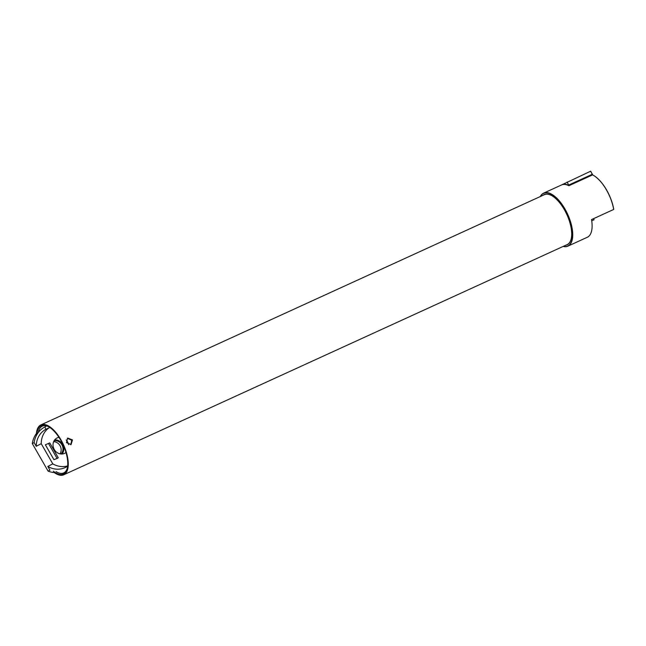 <?xml version="1.0" encoding="UTF-8"?>
<svg xmlns="http://www.w3.org/2000/svg" width="646" height="646" viewBox="0 0 646 646"><rect width="100%" height="100%" fill="white"/><g stroke="black" fill="none" stroke-linecap="round" stroke-linejoin="round"><path stroke-width="0.97" d="M36.87 434.621A26.575 11.903 65.4 0 1 40.989 425.819A26.575 11.903 65.4 0 1 48.151 426.457A26.575 11.903 65.4 0 1 67.289 468.302A26.575 11.903 65.4 0 1 63.615 473.898A26.575 11.903 65.4 0 1 53.376 471.209M48.579 426.691A25.719 11.515 -114.6 0 0 42.305 426.15A25.719 11.515 -114.6 0 0 42.055 426.271A25.719 11.515 -114.6 0 0 38.348 432.416M56.049 471.628A25.719 11.515 -114.6 0 0 63.696 472.929A25.719 11.515 -114.6 0 0 63.946 472.807A25.719 11.515 -114.6 0 0 67.386 467.833M66.465 442.639L71.076 444.585L72.465 439.902L67.652 438.061L66.465 442.639M70.729 444.747L71.779 440.257L67.329 438.263M54.337 472.606A27.431 12.282 -114.6 0 0 63.712 474.81A27.431 12.282 -114.6 0 0 63.978 474.673A27.431 12.282 -114.6 0 0 63.332 444.448A27.431 12.282 -114.6 0 0 40.892 424.907A27.431 12.282 -114.6 0 0 40.625 425.044A27.431 12.282 -114.6 0 0 36.337 435.614M67.644 466.146L67.572 466.759M47.642 428.403C45.398 430.083 46.262 429.63 50.227 427.046M46.472 425.908L44.744 426.966L46.633 425.948M60.99 453.993A7.712 6.896 62.3 0 0 62.032 445.037A7.712 6.896 62.3 0 0 54.062 440.806M60.046 453.847A7.712 6.896 62.3 0 0 60.191 445.998A7.712 6.896 62.3 0 0 53.642 441.662M58.964 437.35A8.576 7.663 62.3 0 0 56.905 438.045A8.576 7.663 62.3 0 0 56.63 438.198A8.576 7.663 62.3 0 0 54.191 449.35A8.576 7.663 62.3 0 0 64.875 453.226A8.576 7.663 62.3 0 0 65.157 453.064A8.576 7.663 62.3 0 0 65.973 452.507M68.597 444.706A8.576 7.663 62.3 0 0 66.175 439.958M62.113 454.001A8.576 7.663 62.3 0 0 62.71 444.674A8.576 7.663 62.3 0 0 54.7 439.869M46.044 429.219L45.963 429.267A21.431 19.162 62.3 0 0 45.26 429.655A21.431 19.162 62.3 0 0 36.249 446.289L41.223 443.689L52.786 463.86A21.431 19.162 62.3 0 0 67.668 465.895M49.685 427.377A21.431 19.162 62.3 0 0 41.223 443.689M49.75 442.906L58.277 457.772L57.098 458.458L53.917 459.653L45.382 444.787L49.75 442.906L45.382 444.787M36.418 433.498A24.007 21.455 62.3 0 0 32.3 443.576L48.095 471.112A24.007 21.455 62.3 0 0 55.427 472.67M52.786 463.86L47.82 466.46L49.936 470.151L48.095 471.112M32.3 443.576L34.141 442.607L36.249 446.289M43.985 427.418A24.007 21.455 62.3 0 0 34.141 442.607M47.82 466.46A21.431 19.162 62.3 0 0 65.884 467.22L67.378 466.428M57.098 458.458L48.563 443.584M563.239 246.392A28.973 12.977 -114.6 0 0 567.963 245.916A28.973 12.977 -114.6 0 0 567.131 213.665A28.973 12.977 -114.6 0 0 543.294 193.493A28.973 12.977 -114.6 0 0 540.419 196.489M540.347 196.521A29.151 13.049 65.4 0 1 543.359 193.275A29.151 13.049 65.4 0 1 543.649 193.13A29.151 13.049 65.4 0 1 567.487 213.891A29.151 13.049 65.4 0 1 568.173 246.005A29.151 13.049 65.4 0 1 567.891 246.15A29.151 13.049 65.4 0 1 563.167 246.425M542.971 195.326A27.608 12.363 65.4 0 1 543.875 194.729A27.608 12.363 65.4 0 1 551.321 195.399A27.608 12.363 65.4 0 1 571.193 238.859A27.608 12.363 65.4 0 1 567.382 244.672A27.608 12.363 65.4 0 1 565.783 245.222M63.712 474.81L567.172 244.592A27.431 12.282 -114.6 0 0 567.446 244.454A27.431 12.282 -114.6 0 0 571.217 238.77M560.252 185.572L590.67 171.19L592.592 174.888L568.884 185.725A29.151 13.049 -114.6 0 0 561.495 184.974L543.649 193.13M567.891 246.15L587.271 237.284A29.151 13.049 -114.6 0 0 587.553 237.147A29.151 13.049 -114.6 0 0 591.534 219.583L613.7 209.449A29.151 13.049 -114.6 0 0 592.77 174.977A29.151 13.049 -114.6 0 0 592.592 174.888M551.401 195.439A27.431 12.282 -114.6 0 0 544.36 194.688A27.431 12.282 -114.6 0 0 544.093 194.826M590.67 171.19L592.753 174.977M592.85 175.026A28.973 12.977 65.4 0 1 592.931 175.066A28.973 12.977 65.4 0 1 613.652 208.795L613.7 209.449M593.626 218.631L594.07 219.753L591.728 220.827M562.4 184.441A29.32 13.13 65.4 0 1 568.9 185.459L568.658 185.071L592.301 174.275M568.658 185.071L567.107 181.97M594.07 219.753L593.553 218.663M544.36 194.688L40.892 424.907M46.213 429.517L44.744 426.966"/></g></svg>
